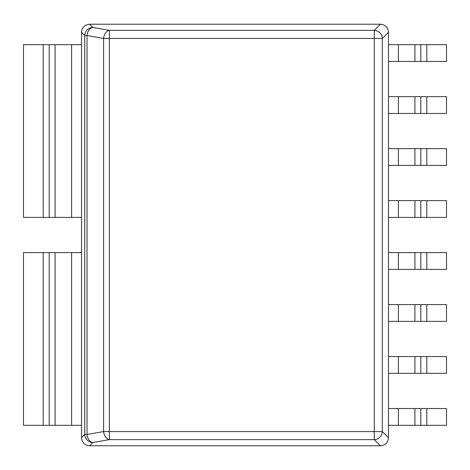 <?xml version="1.0" encoding="UTF-8"?>
<svg xmlns="http://www.w3.org/2000/svg" width="470" height="470" viewBox="0 0 470 470"><rect width="100%" height="100%" fill="white"/><g stroke="black" fill="none" stroke-linecap="round" stroke-linejoin="round"><path stroke-width="0.7" d="M81.516 32.277C81.968 27.354 84.653 24.669 89.576 24.217L380.424 24.217C385.347 24.669 388.032 27.354 388.484 32.277L388.484 437.723C388.032 442.646 385.347 445.331 380.424 445.783L89.576 445.783C84.653 445.331 81.968 442.646 81.516 437.723L81.516 32.277L84.747 35.508A8.184 7.943 -45 0 1 92.807 27.448A8.184 5.746 100 0 0 87.021 35.508L87.021 434.491A8.184 5.746 80 0 0 92.807 442.552A8.184 7.943 -135 0 1 84.747 434.491L87.021 434.491L103.588 431.572L103.588 38.428A8.184 5.746 -80 0 1 109.381 30.368L109.381 38.428L103.588 38.428L87.021 35.508L84.747 35.508L84.747 434.491L81.516 437.723M388.484 437.723L382.333 431.572A8.184 7.943 135 0 1 374.267 439.632L374.267 30.368A8.184 7.943 45 0 1 382.333 38.428L109.381 38.428L109.381 439.632A8.184 5.746 -100 0 1 103.588 431.572L382.333 431.572L382.333 38.428L388.484 32.277M398.407 44.679L388.484 44.679L388.484 61.458L398.407 61.458L398.407 44.679L446.5 44.679L446.5 61.458L398.407 61.458M398.407 96.661L388.484 96.661L388.484 113.44L398.407 113.44L398.407 96.661L446.5 96.661L446.5 113.44L398.407 113.44M398.407 148.638L388.484 148.638L388.484 165.422L398.407 165.422L398.407 148.638L446.5 148.638L446.5 165.422L398.407 165.422M398.407 200.62L388.484 200.62L388.484 217.399L398.407 217.399L398.407 200.62L446.5 200.62L446.5 217.399L398.407 217.399M398.407 252.601L388.484 252.601L388.484 269.38L398.407 269.38L398.407 252.601L446.5 252.601L446.5 269.38L398.407 269.38M398.407 304.578L388.484 304.578L388.484 321.363L398.407 321.363L398.407 304.578L446.5 304.578L446.5 321.363L398.407 321.363M398.407 356.56L388.484 356.56L388.484 373.339L398.407 373.339L398.407 356.56L446.5 356.56L446.5 373.339L398.407 373.339M398.407 408.542L388.484 408.542L388.484 425.321L398.407 425.321L398.407 408.542L446.5 408.542L446.5 425.321L398.407 425.321M71.593 217.399L81.516 217.399L81.516 44.679L71.593 44.679L71.593 217.399L23.5 217.399L23.5 44.679L71.593 44.679M71.593 425.321L81.516 425.321L81.516 252.601L71.593 252.601L71.593 425.321L23.5 425.321L23.5 252.601L71.593 252.601M89.576 445.783L92.807 442.552L109.381 439.632L374.267 439.632L380.424 445.783M380.424 24.217L374.267 30.368L109.381 30.368L92.807 27.448L89.576 24.217M414.934 61.458L414.934 44.679M420.809 61.458L420.809 44.679M426.801 61.458L426.801 44.679M414.934 113.44L414.934 96.661M420.809 113.44L420.809 96.661M426.801 113.44L426.801 96.661M414.934 165.422L414.934 148.638M420.809 165.422L420.809 148.638M426.801 165.422L426.801 148.638M414.934 217.399L414.934 200.62M420.809 217.399L420.809 200.62M426.801 217.399L426.801 200.62M414.934 269.38L414.934 252.601M420.809 269.38L420.809 252.601M426.801 269.38L426.801 252.601M414.934 321.363L414.934 304.578M420.809 321.363L420.809 304.578M426.801 321.363L426.801 304.578M414.934 373.339L414.934 356.56M420.809 373.339L420.809 356.56M426.801 373.339L426.801 356.56M414.934 425.321L414.934 408.542M420.809 425.321L420.809 408.542M426.801 425.321L426.801 408.542M55.066 44.679L55.066 217.399M49.191 44.679L49.191 217.399M43.199 44.679L43.199 217.399M55.066 252.601L55.066 425.321M49.191 252.601L49.191 425.321M43.199 252.601L43.199 425.321"/></g></svg>
